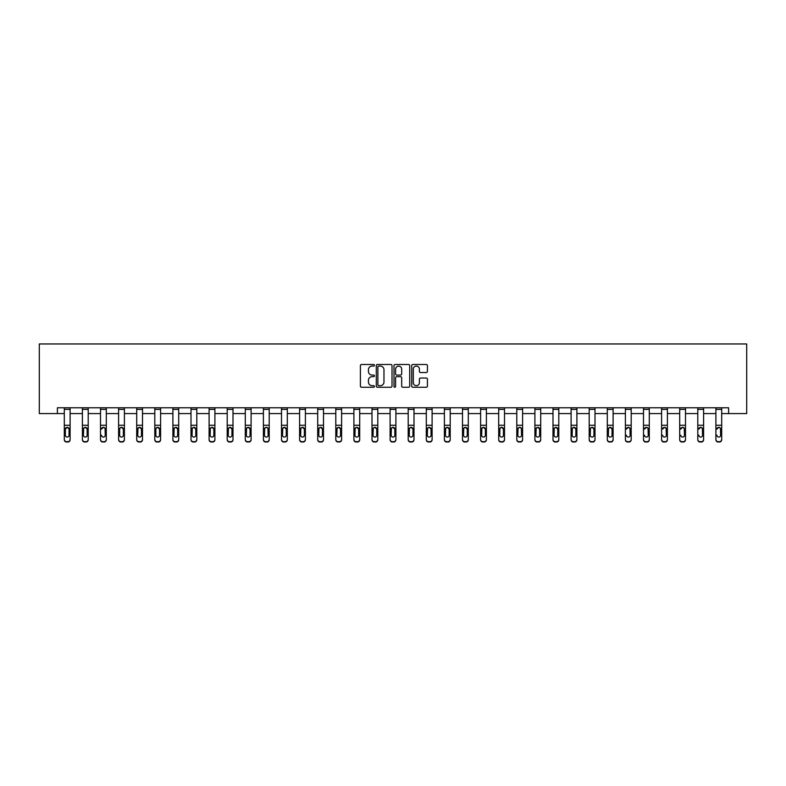<?xml version="1.0" encoding="UTF-8"?>
<svg xmlns="http://www.w3.org/2000/svg" width="786" height="786" viewBox="0 0 786 786"><rect width="100%" height="100%" fill="white"/><g stroke="black" fill="none" stroke-linecap="round" stroke-linejoin="round"><path stroke-width="1.18" d="M374.441 365.284A0.796 0.796 0 0 0 373.635 364.488L361.54 364.488A1.14 1.14 0 0 0 360.401 365.628L360.401 386.123A1.14 1.14 0 0 0 361.54 387.262L373.635 387.262A0.796 0.796 0 0 0 374.441 386.466A0.796 0.796 0 0 0 373.635 385.671L372.073 385.671A3.645 3.645 0 0 1 368.428 382.025L368.428 380.316A3.645 3.645 0 0 1 372.073 376.671L373.635 376.671A0.796 0.796 0 0 0 374.441 375.875A0.796 0.796 0 0 0 373.635 375.079L372.073 375.079A3.645 3.645 0 0 1 368.428 371.434L368.428 369.725A3.645 3.645 0 0 1 372.073 366.08L373.635 366.08A0.796 0.796 0 0 0 374.441 365.284M426.287 372.515A1.14 1.14 0 0 0 427.427 371.375L427.427 365.628A1.14 1.14 0 0 0 426.287 364.488L412.846 364.488A1.14 1.14 0 0 0 411.707 365.628L411.707 386.123A1.14 1.14 0 0 0 412.846 387.262L426.287 387.262A1.14 1.14 0 0 0 427.427 386.123L427.427 379.176A1.14 1.14 0 0 0 426.287 378.037L420.53 378.037A1.14 1.14 0 0 0 419.39 379.176L419.39 382.625A3.046 3.046 0 0 1 416.344 385.671A3.046 3.046 0 0 1 413.298 382.625L413.298 369.125A3.046 3.046 0 0 1 416.344 366.08A3.046 3.046 0 0 1 419.39 369.125L419.39 371.375A1.14 1.14 0 0 0 420.53 372.515L426.287 372.515M57.398 413.583L57.398 407.777L728.602 407.777L728.602 413.583L746.7 413.583L746.7 343.963L39.3 343.963L39.3 413.583L64.305 413.583M392.008 365.628A1.14 1.14 0 0 0 390.868 364.488L377.427 364.488A1.14 1.14 0 0 0 376.288 365.628L376.288 386.123A1.14 1.14 0 0 0 377.427 387.262L390.868 387.262A1.14 1.14 0 0 0 392.008 386.123L392.008 365.628M395.132 364.488L408.573 364.488A1.14 1.14 0 0 1 409.712 365.628L409.712 386.123A1.14 1.14 0 0 1 408.573 387.262L402.825 387.262A1.14 1.14 0 0 1 401.685 386.123L401.685 377.811A1.14 1.14 0 0 0 400.546 376.671L396.734 376.671A1.14 1.14 0 0 0 395.594 377.811L395.594 386.466A0.796 0.796 0 0 1 394.798 387.262A0.796 0.796 0 0 1 393.992 386.466L393.992 365.628A1.14 1.14 0 0 1 395.132 364.488M70.101 413.583L82.402 413.583M88.209 413.583L100.5 413.583M106.307 413.583L118.607 413.583M124.404 413.583L136.705 413.583M142.502 413.583L154.803 413.583M160.599 413.583L172.9 413.583M178.707 413.583L190.998 413.583M196.805 413.583L209.105 413.583M214.902 413.583L227.203 413.583M233 413.583L245.301 413.583M251.098 413.583L263.398 413.583M269.205 413.583L281.496 413.583M287.303 413.583L299.604 413.583M305.4 413.583L317.701 413.583M323.498 413.583L335.799 413.583M341.605 413.583L353.897 413.583M359.703 413.583L372.004 413.583M377.801 413.583L390.102 413.583M395.898 413.583L408.199 413.583M413.996 413.583L426.297 413.583M432.104 413.583L444.395 413.583M450.201 413.583L462.502 413.583M468.299 413.583L480.6 413.583M486.396 413.583L498.697 413.583M504.504 413.583L516.795 413.583M522.602 413.583L534.902 413.583M540.699 413.583L553 413.583M558.797 413.583L571.098 413.583M576.895 413.583L589.195 413.583M595.002 413.583L607.293 413.583M613.1 413.583L625.401 413.583M631.197 413.583L643.498 413.583M649.295 413.583L661.596 413.583M667.393 413.583L679.693 413.583M685.5 413.583L697.791 413.583M703.598 413.583L715.899 413.583M721.695 413.583L728.602 413.583M378.675 366.08A0.796 0.796 0 0 0 377.879 366.875L377.879 384.875A0.796 0.796 0 0 0 378.675 385.671L380.326 385.671A3.645 3.645 0 0 0 383.971 382.025L383.971 369.725A3.645 3.645 0 0 0 380.326 366.08L378.675 366.08M401.685 369.184A3.046 3.046 0 0 0 398.64 366.138A3.046 3.046 0 0 0 395.594 369.184L395.594 373.94A1.14 1.14 0 0 0 396.734 375.079L400.546 375.079A1.14 1.14 0 0 0 401.685 373.94L401.685 369.184M64.305 428.616L64.305 439.364A2.319 2.299 0 0 0 66.623 441.673L67.783 441.673A2.319 2.299 0 0 0 70.101 439.364L70.101 439.728A2.319 2.299 180 0 1 67.783 442.037L67.783 441.673M69.06 435.582L69.06 435.218A1.857 1.837 180 0 1 67.203 437.065A1.857 1.837 180 0 1 65.346 435.218L65.346 429.107L65.346 435.218A1.857 1.837 180 0 0 67.203 437.065M68.166 427.515L67.203 427.25L69.06 428.969M66.23 427.515L65.346 429.107L67.203 427.25M64.305 439.364L64.305 407.806L70.101 407.806L70.101 439.728M66.623 441.673L67.783 442.037M66.623 442.037A2.319 2.299 180 0 1 64.305 439.728M69.06 429.107L69.06 435.218M82.402 428.616L82.402 439.364A2.319 2.299 0 0 0 84.721 441.673L85.88 441.673A2.319 2.299 0 0 0 88.209 439.364L88.209 439.728A2.319 2.299 180 0 1 85.88 442.037L85.88 441.673M87.158 435.218L87.158 429.107L87.158 435.218A1.857 1.837 180 0 1 85.301 437.065A1.857 1.837 180 0 0 87.158 435.218M83.444 435.582L83.444 435.218A1.857 1.837 180 0 0 85.301 437.065M84.338 427.515L83.444 428.969M86.273 427.515L85.301 427.25L87.158 429.107M100.5 428.616L100.5 439.364A2.319 2.299 0 0 0 102.819 441.673L103.988 441.673A2.319 2.299 0 0 0 106.307 439.364L106.307 439.728A2.319 2.299 180 0 1 103.988 442.037L103.988 441.673M101.551 435.582L101.551 435.218A1.857 1.837 180 0 0 103.408 437.065A1.857 1.837 180 0 0 105.255 435.218A1.857 1.837 180 0 1 103.408 437.065M102.435 427.515L101.551 429.107L103.408 427.25L105.059 428.252L105.255 435.218M104.371 427.515L103.408 427.25M82.402 439.364L82.402 407.806L88.209 407.806L88.209 439.728M84.721 441.673L85.88 442.037M84.721 442.037A2.319 2.299 180 0 1 82.402 439.728M82.402 428.252L83.65 428.252L83.444 435.218M83.65 428.252L85.301 427.25M100.5 439.364L100.5 407.806L106.307 407.806L106.307 439.728M102.819 441.673L103.988 442.037M102.819 442.037A2.319 2.299 180 0 1 100.5 439.728M118.607 428.616L118.607 439.364A2.319 2.299 0 0 0 120.926 441.673L122.085 441.673A2.319 2.299 0 0 0 124.404 439.364L124.404 439.728A2.319 2.299 180 0 1 122.085 442.037L122.085 441.673M123.363 435.218L123.363 429.107L123.363 435.218A1.857 1.837 180 0 1 121.506 437.065A1.857 1.837 180 0 0 123.363 435.218M119.649 435.582L119.649 435.218A1.857 1.837 180 0 0 121.506 437.065M119.649 435.218L119.649 428.969M120.533 427.515L119.855 428.252L121.506 427.25L123.363 429.107M122.469 427.515L121.506 427.25M118.607 439.364L118.607 407.806L124.404 407.806L124.404 439.728M120.926 441.673L122.085 442.037M120.926 442.037A2.319 2.299 180 0 1 118.607 439.728M119.649 429.107L119.855 428.252L118.607 428.252M136.705 428.616L136.705 439.364A2.319 2.299 0 0 0 139.024 441.673L140.183 441.673A2.319 2.299 0 0 0 142.502 439.364L142.502 439.728A2.319 2.299 180 0 1 140.183 442.037L140.183 441.673M141.46 435.218L141.46 429.107L141.46 435.218A1.857 1.837 180 0 1 139.603 437.065A1.857 1.837 180 0 0 141.46 435.218M137.746 435.582L137.746 435.218A1.857 1.837 180 0 0 139.603 437.065M138.631 427.515L137.746 428.969M140.576 427.515L139.603 427.25L141.46 429.107M136.705 439.364L136.705 407.806L142.502 407.806L142.502 439.728M139.024 441.673L140.183 442.037M139.024 442.037A2.319 2.299 180 0 1 136.705 439.728M136.705 428.252L137.953 428.252L137.746 435.218M137.953 428.252L139.603 427.25M154.803 428.616L154.803 439.364A2.319 2.299 0 0 0 157.121 441.673L158.281 441.673A2.319 2.299 0 0 0 160.599 439.364L160.599 439.728A2.319 2.299 180 0 1 158.281 442.037L158.281 441.673M159.558 435.218L159.558 429.107L159.558 435.218A1.857 1.837 180 0 1 157.701 437.065A1.857 1.837 180 0 0 159.558 435.218M155.844 435.582L155.844 435.218A1.857 1.837 180 0 0 157.701 437.065M155.844 435.218L155.844 428.969M156.738 427.515L156.05 428.252L157.701 427.25L159.558 429.107M158.674 427.515L157.701 427.25M154.803 439.364L154.803 407.806L160.599 407.806L160.599 439.728M157.121 441.673L158.281 442.037M157.121 442.037A2.319 2.299 180 0 1 154.803 439.728M155.844 429.107L156.05 428.252L154.803 428.252M172.9 428.616L172.9 439.364A2.319 2.299 0 0 0 175.219 441.673L176.378 441.673A2.319 2.299 0 0 0 178.707 439.364L178.707 439.728A2.319 2.299 180 0 1 176.378 442.037L176.378 441.673M173.942 435.582L173.942 435.218A1.857 1.837 180 0 0 175.799 437.065A1.857 1.837 180 0 0 177.656 435.218A1.857 1.837 180 0 1 175.799 437.065M174.836 427.515L173.942 428.969M176.771 427.515L175.799 427.25L177.656 429.107L177.656 435.218M172.9 439.364L172.9 407.806L178.707 407.806L178.707 439.728M175.219 441.673L176.378 442.037M175.219 442.037A2.319 2.299 180 0 1 172.9 439.728M172.9 428.252L174.148 428.252L173.942 435.218M174.148 428.252L175.799 427.25M190.998 428.616L190.998 439.364A2.319 2.299 0 0 0 193.327 441.673L194.486 441.673A2.319 2.299 0 0 0 196.805 439.364L196.805 439.728A2.319 2.299 180 0 1 194.486 442.037L194.486 441.673M195.763 435.218L195.763 429.107L195.763 435.218A1.857 1.837 180 0 1 193.906 437.065A1.857 1.837 180 0 0 195.763 435.218M192.049 435.582L192.049 435.218A1.857 1.837 180 0 0 193.906 437.065M192.934 427.515L192.049 428.969M194.869 427.515L193.906 427.25L195.763 429.107M190.998 439.364L190.998 407.806L196.805 407.806L196.805 439.728M193.327 441.673L194.486 442.037M193.327 442.037A2.319 2.299 180 0 1 190.998 439.728M190.998 428.252L192.256 428.252L192.049 435.218M192.256 428.252L193.906 427.25M209.105 428.616L209.105 439.364A2.319 2.299 0 0 0 211.424 441.673L212.584 441.673A2.319 2.299 0 0 0 214.902 439.364L214.902 439.728A2.319 2.299 180 0 1 212.584 442.037L212.584 441.673M210.147 435.582L210.147 435.218A1.857 1.837 180 0 0 212.004 437.065A1.857 1.837 180 0 0 213.861 435.218A1.857 1.837 180 0 1 212.004 437.065M211.031 427.515L210.147 428.969M212.967 427.515L212.004 427.25L213.861 429.107L213.861 435.218M209.105 439.364L209.105 407.806L214.902 407.806L214.902 439.728M211.424 441.673L212.584 442.037M211.424 442.037A2.319 2.299 180 0 1 209.105 439.728M209.105 428.252L210.353 428.252L210.147 435.218M210.353 428.252L212.004 427.25M227.203 428.616L227.203 439.364A2.319 2.299 0 0 0 229.522 441.673L230.681 441.673A2.319 2.299 0 0 0 233 439.364L233 439.728A2.319 2.299 180 0 1 230.681 442.037L230.681 441.673M228.245 435.582L228.245 435.218A1.857 1.837 180 0 0 230.101 437.065A1.857 1.837 180 0 0 231.958 435.218A1.857 1.837 180 0 1 230.101 437.065M229.129 427.515L228.245 428.969M231.074 427.515L230.101 427.25L231.958 429.107L231.958 435.218M245.301 428.616L245.301 439.364A2.319 2.299 0 0 0 247.619 441.673L248.779 441.673A2.319 2.299 0 0 0 251.098 439.364L251.098 439.728A2.319 2.299 180 0 1 248.779 442.037L248.779 441.673M246.342 435.582L246.342 435.218A1.857 1.837 180 0 0 248.199 437.065A1.857 1.837 180 0 0 250.056 435.218A1.857 1.837 180 0 1 248.199 437.065M247.236 427.515L246.342 428.969M249.172 427.515L248.199 427.25L250.056 429.107L250.056 435.218M263.398 428.616L263.398 439.364A2.319 2.299 0 0 0 265.717 441.673L266.886 441.673A2.319 2.299 0 0 0 269.205 439.364L269.205 439.728A2.319 2.299 180 0 1 266.886 442.037L266.886 441.673M264.45 435.582L264.45 435.218A1.857 1.837 180 0 0 266.297 437.065A1.857 1.837 180 0 0 268.154 435.218A1.857 1.837 180 0 1 266.297 437.065M265.334 427.515L264.45 428.969M267.269 427.515L266.297 427.25L267.957 428.252L268.154 435.218M281.496 428.616L281.496 439.364A2.319 2.299 0 0 0 283.825 441.673L284.984 441.673A2.319 2.299 0 0 0 287.303 439.364L287.303 439.728A2.319 2.299 180 0 1 284.984 442.037L284.984 441.673M282.547 435.582L282.547 435.218A1.857 1.837 180 0 0 284.404 437.065A1.857 1.837 180 0 0 286.261 435.218A1.857 1.837 180 0 1 284.404 437.065M283.432 427.515L282.547 428.969M285.367 427.515L284.404 427.25L286.261 429.107L286.261 435.218M299.604 428.616L299.604 439.364A2.319 2.299 0 0 0 301.922 441.673L303.082 441.673A2.319 2.299 0 0 0 305.4 439.364L305.4 439.728A2.319 2.299 180 0 1 303.082 442.037L303.082 441.673M300.645 435.582L300.645 435.218A1.857 1.837 180 0 0 302.502 437.065A1.857 1.837 180 0 0 304.359 435.218A1.857 1.837 180 0 1 302.502 437.065M301.529 427.515L300.645 428.969M303.475 427.515L302.502 427.25L304.359 429.107L304.359 435.218M317.701 428.616L317.701 439.364A2.319 2.299 0 0 0 320.02 441.673L321.179 441.673A2.319 2.299 0 0 0 323.498 439.364L323.498 439.728A2.319 2.299 180 0 1 321.179 442.037L321.179 441.673M318.743 435.582L318.743 435.218A1.857 1.837 180 0 0 320.6 437.065A1.857 1.837 180 0 0 322.457 435.218A1.857 1.837 180 0 1 320.6 437.065M319.637 427.515L318.743 428.969M321.572 427.515L320.6 427.25L322.457 429.107L322.457 435.218M335.799 428.616L335.799 439.364A2.319 2.299 0 0 0 338.118 441.673L339.277 441.673A2.319 2.299 0 0 0 341.605 439.364L341.605 439.728A2.319 2.299 180 0 1 339.277 442.037L339.277 441.673M336.84 435.582L336.84 435.218A1.857 1.837 180 0 0 338.697 437.065A1.857 1.837 180 0 0 340.554 435.218A1.857 1.837 180 0 1 338.697 437.065M337.734 427.515L336.84 428.969M339.67 427.515L338.697 427.25L340.554 429.107L340.554 435.218M353.897 428.616L353.897 439.364A2.319 2.299 0 0 0 356.225 441.673L357.384 441.673A2.319 2.299 0 0 0 359.703 439.364L359.703 439.728A2.319 2.299 180 0 1 357.384 442.037L357.384 441.673M354.948 435.582L354.948 435.218A1.857 1.837 180 0 0 356.805 437.065A1.857 1.837 180 0 0 358.662 435.218A1.857 1.837 180 0 1 356.805 437.065M355.832 427.515L354.948 428.969M357.768 427.515L356.805 427.25L358.662 429.107L358.662 435.218M372.004 428.616L372.004 439.364A2.319 2.299 0 0 0 374.323 441.673L375.482 441.673A2.319 2.299 0 0 0 377.801 439.364L377.801 439.728A2.319 2.299 180 0 1 375.482 442.037L375.482 441.673M373.045 435.582L373.045 435.218A1.857 1.837 180 0 0 374.902 437.065A1.857 1.837 180 0 0 376.759 435.218A1.857 1.837 180 0 1 374.902 437.065M373.93 427.515L373.045 428.969M375.865 427.515L374.902 427.25L376.759 429.107L376.759 435.218M390.102 428.616L390.102 439.364A2.319 2.299 0 0 0 392.42 441.673L393.58 441.673A2.319 2.299 0 0 0 395.898 439.364L395.898 439.728A2.319 2.299 180 0 1 393.58 442.037L393.58 441.673M391.143 435.582L391.143 435.218A1.857 1.837 180 0 0 393 437.065A1.857 1.837 180 0 0 394.857 435.218A1.857 1.837 180 0 1 393 437.065M392.027 427.515L391.143 428.969M393.973 427.515L393 427.25L394.857 429.107L394.857 435.218M227.203 439.364L227.203 407.806L233 407.806L233 439.728M229.522 441.673L230.681 442.037M229.522 442.037A2.319 2.299 180 0 1 227.203 439.728M227.203 428.252L228.451 428.252L228.245 435.218M228.451 428.252L230.101 427.25M245.301 439.364L245.301 407.806L251.098 407.806L251.098 439.728M247.619 441.673L248.779 442.037M247.619 442.037A2.319 2.299 180 0 1 245.301 439.728M245.301 428.252L246.549 428.252L246.342 435.218M246.549 428.252L248.199 427.25M263.398 439.364L263.398 407.806L269.205 407.806L269.205 439.728M265.717 441.673L266.886 442.037M265.717 442.037A2.319 2.299 180 0 1 263.398 439.728M263.398 428.252L264.646 428.252L264.45 435.218M264.646 428.252L266.297 427.25M281.496 439.364L281.496 407.806L287.303 407.806L287.303 439.728M283.825 441.673L284.984 442.037M283.825 442.037A2.319 2.299 180 0 1 281.496 439.728M281.496 428.252L282.754 428.252L282.547 435.218M282.754 428.252L284.404 427.25M299.604 439.364L299.604 407.806L305.4 407.806L305.4 439.728M301.922 441.673L303.082 442.037M301.922 442.037A2.319 2.299 180 0 1 299.604 439.728M299.604 428.252L300.851 428.252L300.645 435.218M300.851 428.252L302.502 427.25M317.701 439.364L317.701 407.806L323.498 407.806L323.498 439.728M320.02 441.673L321.179 442.037M320.02 442.037A2.319 2.299 180 0 1 317.701 439.728M317.701 428.252L318.949 428.252L318.743 435.218M318.949 428.252L320.6 427.25M335.799 439.364L335.799 407.806L341.605 407.806L341.605 439.728M338.118 441.673L339.277 442.037M338.118 442.037A2.319 2.299 180 0 1 335.799 439.728M335.799 428.252L337.047 428.252L336.84 435.218M337.047 428.252L338.697 427.25M353.897 439.364L353.897 407.806L359.703 407.806L359.703 439.728M356.225 441.673L357.384 442.037M356.225 442.037A2.319 2.299 180 0 1 353.897 439.728M353.897 428.252L355.154 428.252L354.948 435.218M355.154 428.252L356.805 427.25M372.004 439.364L372.004 407.806L377.801 407.806L377.801 439.728M374.323 441.673L375.482 442.037M374.323 442.037A2.319 2.299 180 0 1 372.004 439.728M372.004 428.252L373.252 428.252L373.045 435.218M373.252 428.252L374.902 427.25M390.102 439.364L390.102 407.806L395.898 407.806L395.898 439.728M392.42 441.673L393.58 442.037M392.42 442.037A2.319 2.299 180 0 1 390.102 439.728M390.102 428.252L391.349 428.252L391.143 435.218M391.349 428.252L393 427.25M408.199 428.616L408.199 439.364A2.319 2.299 0 0 0 410.518 441.673L411.677 441.673A2.319 2.299 0 0 0 413.996 439.364L413.996 439.728A2.319 2.299 180 0 1 411.677 442.037L411.677 441.673M409.241 435.582L409.241 435.218A1.857 1.837 180 0 0 411.098 437.065A1.857 1.837 180 0 0 412.955 435.218A1.857 1.837 180 0 1 411.098 437.065M410.135 427.515L409.241 428.969M412.07 427.515L411.098 427.25L412.955 429.107L412.955 435.218M408.199 439.364L408.199 407.806L413.996 407.806L413.996 439.728M410.518 441.673L411.677 442.037M410.518 442.037A2.319 2.299 180 0 1 408.199 439.728M408.199 428.252L409.447 428.252L409.241 435.218M409.447 428.252L411.098 427.25M426.297 428.616L426.297 439.364A2.319 2.299 0 0 0 428.616 441.673L429.775 441.673A2.319 2.299 0 0 0 432.104 439.364L432.104 439.728A2.319 2.299 180 0 1 429.775 442.037L429.775 441.673M427.338 435.582L427.338 435.218A1.857 1.837 180 0 0 429.195 437.065A1.857 1.837 180 0 0 431.052 435.218A1.857 1.837 180 0 1 429.195 437.065M428.232 427.515L427.338 428.969M430.168 427.515L429.195 427.25L431.052 429.107L431.052 435.218M426.297 439.364L426.297 407.806L432.104 407.806L432.104 439.728M428.616 441.673L429.775 442.037M428.616 442.037A2.319 2.299 180 0 1 426.297 439.728M426.297 428.252L427.545 428.252L427.338 435.218M427.545 428.252L429.195 427.25M444.395 428.616L444.395 439.364A2.319 2.299 0 0 0 446.723 441.673L447.882 441.673A2.319 2.299 0 0 0 450.201 439.364L450.201 439.728A2.319 2.299 180 0 1 447.882 442.037L447.882 441.673M445.446 435.582L445.446 435.218A1.857 1.837 180 0 0 447.303 437.065A1.857 1.837 180 0 0 449.16 435.218A1.857 1.837 180 0 1 447.303 437.065M446.33 427.515L445.446 428.969M448.266 427.515L447.303 427.25L449.16 429.107L449.16 435.218M444.395 439.364L444.395 407.806L450.201 407.806L450.201 439.364M446.723 441.673L447.882 442.037M446.723 442.037A2.319 2.299 180 0 1 444.395 439.728M444.395 428.252L445.652 428.252L445.446 435.218M445.652 428.252L447.303 427.25M462.502 428.616L462.502 439.364A2.319 2.299 0 0 0 464.821 441.673L465.98 441.673A2.319 2.299 0 0 0 468.299 439.364L468.299 439.728A2.319 2.299 180 0 1 465.98 442.037L465.98 441.673M463.544 435.582L463.544 435.218A1.857 1.837 180 0 0 465.4 437.065A1.857 1.837 180 0 0 467.257 435.218A1.857 1.837 180 0 1 465.4 437.065M464.428 427.515L463.544 428.969M466.363 427.515L465.4 427.25L467.257 429.107L467.257 435.218M462.502 439.364L462.502 407.806L468.299 407.806L468.299 439.728M464.821 441.673L465.98 442.037M464.821 442.037A2.319 2.299 180 0 1 462.502 439.728M462.502 428.252L463.75 428.252L463.544 435.218M463.75 428.252L465.4 427.25M480.6 428.616L480.6 439.364A2.319 2.299 0 0 0 482.918 441.673L484.078 441.673A2.319 2.299 0 0 0 486.396 439.364L486.396 439.728A2.319 2.299 180 0 1 484.078 442.037L484.078 441.673M481.641 435.582L481.641 435.218A1.857 1.837 180 0 0 483.498 437.065A1.857 1.837 180 0 0 485.355 435.218A1.857 1.837 180 0 1 483.498 437.065M482.525 427.515L481.641 428.969M484.471 427.515L483.498 427.25L485.355 429.107L485.355 435.218M480.6 439.364L480.6 407.806L486.396 407.806L486.396 439.364M482.918 441.673L484.078 442.037M482.918 442.037A2.319 2.299 180 0 1 480.6 439.728M480.6 428.252L481.847 428.252L481.641 435.218M481.847 428.252L483.498 427.25M498.697 428.616L498.697 439.364A2.319 2.299 0 0 0 501.016 441.673L502.175 441.673A2.319 2.299 0 0 0 504.504 439.364L504.504 439.728A2.319 2.299 180 0 1 502.175 442.037L502.175 441.673M499.739 435.582L499.739 435.218A1.857 1.837 180 0 0 501.596 437.065A1.857 1.837 180 0 0 503.453 435.218A1.857 1.837 180 0 1 501.596 437.065M500.633 427.515L499.739 428.969M502.568 427.515L501.596 427.25L503.453 429.107L503.453 435.218M498.697 439.364L498.697 407.806L504.504 407.806L504.504 439.364M501.016 441.673L502.175 442.037M501.016 442.037A2.319 2.299 180 0 1 498.697 439.728M498.697 428.252L499.945 428.252L499.739 435.218M499.945 428.252L501.596 427.25M516.795 428.616L516.795 439.364A2.319 2.299 0 0 0 519.114 441.673L520.283 441.673A2.319 2.299 0 0 0 522.602 439.364L522.602 439.728A2.319 2.299 180 0 1 520.283 442.037L520.283 441.673M517.846 435.582L517.846 435.218A1.857 1.837 180 0 0 519.703 437.065A1.857 1.837 180 0 0 521.55 435.218A1.857 1.837 180 0 1 519.703 437.065M518.731 427.515L517.846 428.969M520.666 427.515L519.703 427.25L521.354 428.252L521.55 435.218M516.795 439.364L516.795 407.806L522.602 407.806L522.602 439.364M519.114 441.673L520.283 442.037M519.114 442.037A2.319 2.299 180 0 1 516.795 439.728M516.795 428.252L518.043 428.252L517.846 435.218M518.043 428.252L519.703 427.25M534.902 428.616L534.902 439.364A2.319 2.299 0 0 0 537.221 441.673L538.381 441.673A2.319 2.299 0 0 0 540.699 439.364L540.699 439.728A2.319 2.299 180 0 1 538.381 442.037L538.381 441.673M535.944 435.582L535.944 435.218A1.857 1.837 180 0 0 537.801 437.065A1.857 1.837 180 0 0 539.658 435.218A1.857 1.837 180 0 1 537.801 437.065M536.828 427.515L535.944 428.969M538.764 427.515L537.801 427.25L539.658 429.107L539.658 435.218M553 428.616L553 439.364A2.319 2.299 0 0 0 555.319 441.673L556.478 441.673A2.319 2.299 0 0 0 558.797 439.364L558.797 439.728A2.319 2.299 180 0 1 556.478 442.037L556.478 441.673M554.042 435.582L554.042 435.218A1.857 1.837 180 0 0 555.899 437.065A1.857 1.837 180 0 0 557.755 435.218A1.857 1.837 180 0 1 555.899 437.065M554.926 427.515L554.042 428.969M556.871 427.515L555.899 427.25L557.755 429.107L557.755 435.218M571.098 428.616L571.098 439.364A2.319 2.299 0 0 0 573.416 441.673L574.576 441.673A2.319 2.299 0 0 0 576.895 439.364L576.895 439.728A2.319 2.299 180 0 1 574.576 442.037L574.576 441.673M572.139 435.582L572.139 435.218A1.857 1.837 180 0 0 573.996 437.065A1.857 1.837 180 0 0 575.853 435.218A1.857 1.837 180 0 1 573.996 437.065M573.033 427.515L572.139 428.969M574.969 427.515L573.996 427.25L575.853 429.107L575.853 435.218M589.195 428.616L589.195 439.364A2.319 2.299 0 0 0 591.514 441.673L592.673 441.673A2.319 2.299 0 0 0 595.002 439.364L595.002 439.728A2.319 2.299 180 0 1 592.673 442.037L592.673 441.673M590.237 435.582L590.237 435.218A1.857 1.837 180 0 0 592.094 437.065A1.857 1.837 180 0 0 593.951 435.218A1.857 1.837 180 0 1 592.094 437.065M591.131 427.515L590.237 428.969M593.066 427.515L592.094 427.25L593.951 429.107L593.951 435.218M607.293 428.616L607.293 439.364A2.319 2.299 0 0 0 609.622 441.673L610.781 441.673A2.319 2.299 0 0 0 613.1 439.364L613.1 439.728A2.319 2.299 180 0 1 610.781 442.037L610.781 441.673M608.344 435.582L608.344 435.218A1.857 1.837 180 0 0 610.201 437.065A1.857 1.837 180 0 0 612.058 435.218A1.857 1.837 180 0 1 610.201 437.065M609.229 427.515L608.344 428.969M611.164 427.515L610.201 427.25L612.058 429.107L612.058 435.218M625.401 428.616L625.401 439.364A2.319 2.299 0 0 0 627.719 441.673L628.879 441.673A2.319 2.299 0 0 0 631.197 439.364L631.197 439.728A2.319 2.299 180 0 1 628.879 442.037L628.879 441.673M626.442 435.582L626.442 435.218A1.857 1.837 180 0 0 628.299 437.065A1.857 1.837 180 0 0 630.156 435.218A1.857 1.837 180 0 1 628.299 437.065M627.326 427.515L626.442 429.107L628.299 427.25L629.95 428.252L630.156 435.218M629.262 427.515L628.299 427.25M643.498 428.616L643.498 439.364A2.319 2.299 0 0 0 645.817 441.673L646.976 441.673A2.319 2.299 0 0 0 649.295 439.364L649.295 439.728A2.319 2.299 180 0 1 646.976 442.037L646.976 441.673M644.54 435.582L644.54 435.218A1.857 1.837 180 0 0 646.397 437.065A1.857 1.837 180 0 0 648.254 435.218A1.857 1.837 180 0 1 646.397 437.065M645.424 427.515L644.54 429.107L646.397 427.25L648.047 428.252L648.254 435.218M647.359 427.515L646.397 427.25M661.596 428.616L661.596 439.364A2.319 2.299 0 0 0 663.915 441.673L665.074 441.673A2.319 2.299 0 0 0 667.393 439.364L667.393 439.728A2.319 2.299 180 0 1 665.074 442.037L665.074 441.673M662.637 435.582L662.637 435.218A1.857 1.837 180 0 0 664.494 437.065A1.857 1.837 180 0 0 666.351 435.218A1.857 1.837 180 0 1 664.494 437.065M663.531 427.515L662.637 429.107L664.494 427.25L666.145 428.252L666.351 435.218M665.467 427.515L664.494 427.25M679.693 428.616L679.693 439.364A2.319 2.299 0 0 0 682.012 441.673L683.181 441.673A2.319 2.299 0 0 0 685.5 439.364L685.5 439.728A2.319 2.299 180 0 1 683.181 442.037L683.181 441.673M680.745 435.582L680.745 435.218A1.857 1.837 180 0 0 682.592 437.065A1.857 1.837 180 0 0 684.449 435.218A1.857 1.837 180 0 1 682.592 437.065M681.629 427.515L680.745 429.107L682.592 427.25L684.252 428.252L684.449 435.218M683.565 427.515L682.592 427.25M697.791 428.616L697.791 439.364A2.319 2.299 0 0 0 700.12 441.673L701.279 441.673A2.319 2.299 0 0 0 703.598 439.364L703.598 439.728A2.319 2.299 180 0 1 701.279 442.037L701.279 441.673M698.842 435.582L698.842 435.218A1.857 1.837 180 0 0 700.699 437.065A1.857 1.837 180 0 0 702.556 435.218A1.857 1.837 180 0 1 700.699 437.065M699.727 427.515L698.842 429.107L700.699 427.25L702.35 428.252L702.556 435.218M701.662 427.515L700.699 427.25M534.902 439.364L534.902 407.806L540.699 407.806L540.699 439.728M537.221 441.673L538.381 442.037M537.221 442.037A2.319 2.299 180 0 1 534.902 439.728M534.902 428.252L536.15 428.252L535.944 435.218M536.15 428.252L537.801 427.25M553 439.364L553 407.806L558.797 407.806L558.797 439.364M555.319 441.673L556.478 442.037M555.319 442.037A2.319 2.299 180 0 1 553 439.728M553 428.252L554.248 428.252L554.042 435.218M554.248 428.252L555.899 427.25M571.098 439.364L571.098 407.806L576.895 407.806L576.895 439.364M573.416 441.673L574.576 442.037M573.416 442.037A2.319 2.299 180 0 1 571.098 439.728M571.098 428.252L572.346 428.252L572.139 435.218M572.346 428.252L573.996 427.25M589.195 439.364L589.195 407.806L595.002 407.806L595.002 439.364M591.514 441.673L592.673 442.037M591.514 442.037A2.319 2.299 180 0 1 589.195 439.728M589.195 428.252L590.443 428.252L590.237 435.218M590.443 428.252L592.094 427.25M607.293 439.364L607.293 407.806L613.1 407.806L613.1 439.728M609.622 441.673L610.781 442.037M609.622 442.037A2.319 2.299 180 0 1 607.293 439.728M607.293 428.252L608.551 428.252L608.344 435.218M608.551 428.252L610.201 427.25M625.401 439.364L625.401 407.806L631.197 407.806L631.197 439.364M627.719 441.673L628.879 442.037M627.719 442.037A2.319 2.299 180 0 1 625.401 439.728M643.498 439.364L643.498 407.806L649.295 407.806L649.295 439.364M645.817 441.673L646.976 442.037M645.817 442.037A2.319 2.299 180 0 1 643.498 439.728M661.596 439.364L661.596 407.806L667.393 407.806L667.393 439.364M663.915 441.673L665.074 442.037M663.915 442.037A2.319 2.299 180 0 1 661.596 439.728M679.693 439.364L679.693 407.806L685.5 407.806L685.5 439.364M682.012 441.673L683.181 442.037M682.012 442.037A2.319 2.299 180 0 1 679.693 439.728M697.791 439.364L697.791 407.806L703.598 407.806L703.598 439.728M700.12 441.673L701.279 442.037M700.12 442.037A2.319 2.299 180 0 1 697.791 439.728M715.899 428.616L715.899 439.364A2.319 2.299 0 0 0 718.217 441.673L719.377 441.673A2.319 2.299 0 0 0 721.695 439.364L721.695 439.728A2.319 2.299 180 0 1 719.377 442.037L719.377 441.673M716.94 435.582L716.94 435.218A1.857 1.837 180 0 0 718.797 437.065A1.857 1.837 180 0 0 720.654 435.218A1.857 1.837 180 0 1 718.797 437.065M717.824 427.515L716.94 429.107L718.797 427.25L720.448 428.252L720.654 435.218M719.76 427.515L718.797 427.25M715.899 439.364L715.899 407.806L721.695 407.806L721.695 439.728M718.217 441.673L719.377 442.037M718.217 442.037A2.319 2.299 180 0 1 715.899 439.728M68.854 428.252L70.101 428.252M64.305 428.252L65.552 428.252M64.305 425.255L70.101 425.255M64.305 409.398L70.101 409.398M86.951 428.252L88.209 428.252M82.402 425.255L88.209 425.255M82.402 409.398L88.209 409.398M105.059 428.252L106.307 428.252M100.5 428.252L101.748 428.252M100.5 425.255L106.307 425.255M100.5 409.398L106.307 409.398M123.156 428.252L124.404 428.252M118.607 425.255L124.404 425.255M118.607 409.398L124.404 409.398M141.254 428.252L142.502 428.252M136.705 425.255L142.502 425.255M136.705 409.398L142.502 409.398M159.352 428.252L160.599 428.252M154.803 425.255L160.599 425.255M154.803 409.398L160.599 409.398M177.449 428.252L178.707 428.252M172.9 425.255L178.707 425.255M172.9 409.398L178.707 409.398M195.557 428.252L196.805 428.252M190.998 425.255L196.805 425.255M190.998 409.398L196.805 409.398M213.654 428.252L214.902 428.252M209.105 425.255L214.902 425.255M209.105 409.398L214.902 409.398M231.752 428.252L233 428.252M227.203 425.255L233 425.255M227.203 409.398L233 409.398M249.85 428.252L251.098 428.252M245.301 425.255L251.098 425.255M245.301 409.398L251.098 409.398M267.957 428.252L269.205 428.252M263.398 425.255L269.205 425.255M263.398 409.398L269.205 409.398M286.055 428.252L287.303 428.252M281.496 425.255L287.303 425.255M281.496 409.398L287.303 409.398M304.153 428.252L305.4 428.252M299.604 425.255L305.4 425.255M299.604 409.398L305.4 409.398M322.25 428.252L323.498 428.252M317.701 425.255L323.498 425.255M317.701 409.398L323.498 409.398M340.348 428.252L341.605 428.252M335.799 425.255L341.605 425.255M335.799 409.398L341.605 409.398M358.455 428.252L359.703 428.252M353.897 425.255L359.703 425.255M353.897 409.398L359.703 409.398M376.553 428.252L377.801 428.252M372.004 425.255L377.801 425.255M372.004 409.398L377.801 409.398M394.651 428.252L395.898 428.252M390.102 425.255L395.898 425.255M390.102 409.398L395.898 409.398M412.748 428.252L413.996 428.252M408.199 425.255L413.996 425.255M408.199 409.398L413.996 409.398M430.846 428.252L432.104 428.252M426.297 425.255L432.104 425.255M426.297 409.398L432.104 409.398M448.953 428.252L450.201 428.252M444.395 425.255L450.201 425.255M444.395 409.398L450.201 409.398M467.051 428.252L468.299 428.252M462.502 425.255L468.299 425.255M462.502 409.398L468.299 409.398M485.149 428.252L486.396 428.252M480.6 425.255L486.396 425.255M480.6 409.398L486.396 409.398M503.246 428.252L504.504 428.252M498.697 425.255L504.504 425.255M498.697 409.398L504.504 409.398M521.354 428.252L522.602 428.252M516.795 425.255L522.602 425.255M516.795 409.398L522.602 409.398M539.451 428.252L540.699 428.252M534.902 425.255L540.699 425.255M534.902 409.398L540.699 409.398M557.549 428.252L558.797 428.252M553 425.255L558.797 425.255M553 409.398L558.797 409.398M575.647 428.252L576.895 428.252M571.098 425.255L576.895 425.255M571.098 409.398L576.895 409.398M593.744 428.252L595.002 428.252M589.195 425.255L595.002 425.255M589.195 409.398L595.002 409.398M611.852 428.252L613.1 428.252M607.293 425.255L613.1 425.255M607.293 409.398L613.1 409.398M629.95 428.252L631.197 428.252M625.401 428.252L626.648 428.252M625.401 425.255L631.197 425.255M625.401 409.398L631.197 409.398M648.047 428.252L649.295 428.252M643.498 428.252L644.746 428.252M643.498 425.255L649.295 425.255M643.498 409.398L649.295 409.398M666.145 428.252L667.393 428.252M661.596 428.252L662.844 428.252M661.596 425.255L667.393 425.255M661.596 409.398L667.393 409.398M684.252 428.252L685.5 428.252M679.693 428.252L680.941 428.252M679.693 425.255L685.5 425.255M679.693 409.398L685.5 409.398M702.35 428.252L703.598 428.252M697.791 428.252L699.049 428.252M697.791 425.255L703.598 425.255M697.791 409.398L703.598 409.398M720.448 428.252L721.695 428.252M715.899 428.252L717.146 428.252M715.899 425.255L721.695 425.255M715.899 409.398L721.695 409.398"/></g></svg>
